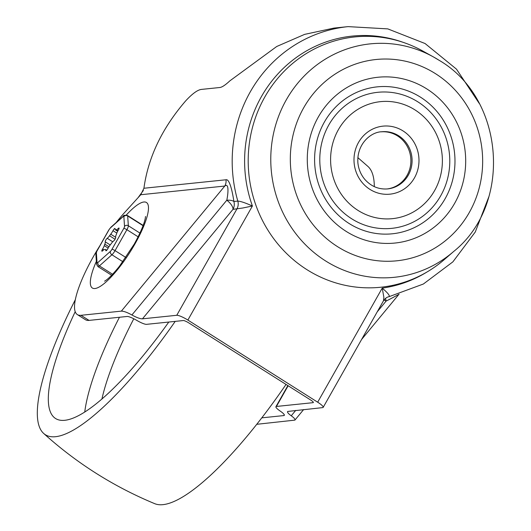 <?xml version="1.0" encoding="UTF-8"?>
<svg xmlns="http://www.w3.org/2000/svg" width="531" height="531" viewBox="0 0 531 531"><rect width="100%" height="100%" fill="white"/><g stroke="black" fill="none" stroke-linecap="round" stroke-linejoin="round"><path stroke-width="0.8" d="M226.007 179.77A9.85 9.352 -95.9 0 1 225.901 183.022A9.85 9.352 -95.9 0 1 224.786 186.042C229.053 182.564 228.264 193.244 226.797 200.22A9.85 4.328 -140.4 0 1 232.983 209.353L242.687 208.019L252.411 205.995C245.461 202.882 240.596 201.242 237.815 201.083L233.879 201.488C232.711 193.297 229.784 178.642 226.007 179.77L143.921 188.253L140.748 194.731L123.836 213.389A71.121 17.788 -57.7 0 0 116.203 222.516M80.977 315.301L89.035 320.399A71.121 17.788 122.3 0 1 85.418 319.695L77.36 314.598A71.121 17.788 -57.7 0 0 80.977 315.301L121.353 311.126C123.736 311.12 127.254 312.401 131.907 314.983C136.56 317.558 140.078 318.839 142.454 318.832L176.757 315.288A9.85 1.845 29.5 0 1 187.868 320.067L252.411 205.995A126.916 120.57 84.1 0 1 278.118 73.65A126.916 120.57 84.1 0 1 403.022 42.301M99.881 245.734A71.121 17.788 -57.7 0 0 77.36 314.598M383.926 300.088A9.85 4.328 -140.4 0 1 386.15 301.037A9.85 0.392 78.8 0 0 385.506 298.402M488.852 196.755L475.278 231.994L452.877 261.863L423.373 284.019L388.971 296.71C390.192 295.893 387.942 293.026 382.22 288.114L317.677 402.193A9.85 1.845 29.5 0 1 323.187 407.357A9.85 1.845 29.5 0 1 322.675 407.609L287.616 411.465C287.158 412.282 288.366 413.729 291.253 415.793C294.141 417.864 295.355 419.311 294.897 420.127L256.732 424.302M426.778 272.131A126.916 120.57 84.1 0 1 382.22 288.114L383.886 297.353L383.495 300.772L323.187 407.357M143.921 188.253C148.169 157.322 162.121 128.15 185.79 100.757C192.388 93.642 197.612 89.858 201.455 89.407L220.007 87.489C222.21 87.13 225.489 84.92 229.837 80.871L276.744 46.482L304.648 34.369L333.939 28.09L348.124 26.623A136.766 129.922 84.1 0 0 237.815 201.083A9.85 9.352 84.1 0 1 236.919 208.948L176.757 315.288M131.907 314.983L226.797 200.22A9.85 3.797 -9.4 0 1 233.879 201.488A9.85 9.352 -95.9 0 1 232.983 209.353L142.454 318.832M261.77 417.851L283.826 415.574A9.85 1.845 -150.5 0 0 284.337 415.328A9.85 1.845 -150.5 0 0 280.129 411.014A9.85 1.845 29.5 0 1 275.914 406.706A9.85 1.845 29.5 0 1 276.432 406.454L313.091 402.664A4.925 0.923 -150.5 0 0 313.343 402.544A4.925 0.923 -150.5 0 0 310.589 399.962L188.837 322.934A4.925 0.923 -150.5 0 0 183.281 320.545L146.536 324.341A9.85 1.845 29.5 0 1 136.806 320.405A9.85 1.845 -150.5 0 0 127.075 316.469L89.035 320.399M317.677 402.193L187.868 320.067M377.262 311.783L386.15 301.037C393.285 297.619 402.319 292.189 397.566 295.355M387.152 188.95A28.72 27.287 84.1 0 0 410.735 157.647A28.72 27.287 84.1 0 0 381.245 131.827M351.708 218.792A68.38 64.961 -95.9 0 1 352.869 100.439A68.38 64.961 -95.9 0 1 449.784 161.749A68.38 64.961 -95.9 0 1 351.708 218.792M358.04 210.429A58.808 55.868 84.1 0 0 442.383 161.371A58.808 55.868 84.1 0 0 359.042 108.649A58.808 55.868 84.1 0 0 358.04 210.429M349.066 223.471A73.855 70.158 -95.9 0 1 350.321 95.646A73.855 70.158 -95.9 0 1 454.981 161.862A73.855 70.158 -95.9 0 1 349.066 223.471M439.057 60.268A117.331 111.464 84.1 0 0 433.562 57.003L422.762 51.009A125.82 119.528 84.1 0 0 263.17 100.007A125.82 119.528 84.1 0 0 306.931 269.662A125.82 119.528 84.1 0 0 444.321 259.566L453.666 251.488C512.734 204.216 504.642 98.354 439.11 60.295L433.562 57.003A117.331 111.464 84.1 0 0 284.735 102.695A117.331 111.464 84.1 0 0 325.543 260.9A117.331 111.464 84.1 0 0 453.666 251.488M175.217 321.374A199.676 49.941 122.3 0 1 43.602 433.382A199.676 49.941 122.3 0 1 75.296 299.763M138.067 197.691A199.676 49.941 122.3 0 1 143.357 190.51M286.036 384.424A199.676 49.941 122.3 0 1 154.68 503.653C113.614 486.602 76.59 463.171 43.588 433.369M367.976 166.475A199.676 49.941 122.3 0 1 374.302 186.633M168.765 322.045L168.778 322.058A180.527 45.148 122.3 0 1 64.749 420.3A180.527 45.148 122.3 0 1 55.556 418.508A180.527 45.148 122.3 0 1 75.196 311.704M107.209 238.293A2.19 0.544 -57.7 0 0 105.775 240.092A2.19 0.544 -57.7 0 0 105.224 241.804A5.469 1.367 122.3 0 1 104.806 244.127A11.622 2.907 -57.7 0 0 104.255 245.641A5.469 1.367 122.3 0 1 102.576 249.092A2.19 0.544 -57.7 0 0 101.899 251.183A2.19 0.544 -57.7 0 0 102.689 250.732A5.469 1.367 122.3 0 1 104.521 249.543A11.622 2.907 -57.7 0 0 105.171 249.477A5.469 1.367 122.3 0 1 105.616 249.497A5.469 1.367 122.3 0 1 105.808 250.406A2.19 0.544 -57.7 0 0 105.888 250.771A2.19 0.544 -57.7 0 0 107.906 248.541A5.469 1.367 122.3 0 1 110.163 245.03A11.622 2.907 -57.7 0 0 111.364 243.45A5.469 1.367 122.3 0 1 113.687 240.928A2.19 0.544 -57.7 0 0 115.121 239.129A2.19 0.544 -57.7 0 0 115.672 237.417A5.469 1.367 122.3 0 1 116.09 235.094A11.622 2.907 -57.7 0 0 116.641 233.58A5.469 1.367 122.3 0 1 118.32 230.129A2.19 0.544 -57.7 0 0 119.004 228.038A2.19 0.544 -57.7 0 0 118.214 228.489A5.469 1.367 122.3 0 1 116.375 229.677A11.622 2.907 -57.7 0 0 115.725 229.744A5.469 1.367 122.3 0 1 115.28 229.724A5.469 1.367 122.3 0 1 115.088 228.815A2.19 0.544 -57.7 0 0 115.008 228.449A2.19 0.544 -57.7 0 0 112.99 230.68A5.469 1.367 122.3 0 1 110.733 234.191A11.622 2.907 -57.7 0 0 109.532 235.771A5.469 1.367 122.3 0 1 107.209 238.293L112.731 241.784M140.748 194.731L224.786 186.042L121.353 311.126M96.357 261.378A50.604 12.658 -57.7 0 0 97.969 287.623A50.604 12.658 -57.7 0 0 135.12 243.649A50.604 12.658 -57.7 0 0 148.096 204.873A50.604 12.658 -57.7 0 0 126.298 215.048M295.727 410.39L291.253 415.793M276.432 406.454L288.141 385.758M313.323 402.259L313.091 402.664M284.291 414.757L283.826 415.574M398.681 135.77A28.72 27.287 -95.9 0 1 411.472 166.681A28.72 27.287 -95.9 0 1 387.743 188.897C378.782 189.607 371.142 186.447 364.837 179.425C360.834 174.639 358.511 169.07 357.881 162.712C356.626 143.954 370.95 131.914 381.835 131.754A28.72 27.287 -95.9 0 1 398.681 135.77M403.029 130.918A34.19 32.484 84.1 0 0 353.991 159.439A34.19 32.484 84.1 0 0 402.445 190.098A34.19 32.484 84.1 0 0 403.029 130.918M346.179 231.397A83.327 79.159 84.1 0 0 465.687 161.882A83.327 79.159 84.1 0 0 347.593 87.17A83.327 79.159 84.1 0 0 346.179 231.397M435.433 73.636A101.189 96.124 -95.9 0 1 433.714 248.767A101.189 96.124 -95.9 0 1 290.318 158.046A101.189 96.124 -95.9 0 1 435.433 73.636M84.748 411.996A180.527 45.148 122.3 0 1 119.455 317.253M101.939 398.96A169.588 42.414 122.3 0 1 133.799 318.766M111.623 275.244L97.923 266.575A5.469 1.367 -57.7 0 0 99.403 265.918L111.908 254.774A5.469 1.367 -57.7 0 0 115.054 250.632L126.896 229.704A5.469 1.367 -57.7 0 0 128.336 225.741A2.735 2.509 176.1 0 0 124.526 226.398A2.735 0.684 122.3 0 1 123.803 228.376A2.735 0.511 29.5 0 1 126.896 229.704L138.133 236.819M139.938 233.082L128.336 225.741L127.672 215.958A5.469 1.367 -57.7 0 0 127.453 215.473L143.158 225.41M125.88 257.489L115.054 250.632A2.735 0.511 -150.5 0 0 111.961 249.304A2.735 0.684 122.3 0 1 110.395 251.375A2.735 1.991 48.3 0 0 111.908 254.774L122.887 261.717M123.803 228.376L111.961 249.304M112.579 274.255L99.403 265.918A2.735 1.991 -131.7 0 1 97.89 262.52A2.735 0.684 122.3 0 1 97.04 262.606A2.735 2.509 176.1 0 0 96.549 264.212L95.879 254.429A2.735 2.509 -3.9 0 1 96.37 252.822A2.735 0.684 122.3 0 1 97.093 250.844A2.735 0.511 -150.5 0 0 96.947 250.911L108.789 229.983A2.735 0.511 29.5 0 1 108.935 229.916A2.735 0.684 122.3 0 1 110.501 227.845A2.735 1.991 -131.7 0 1 110.919 227.222L123.431 216.077A2.735 1.991 48.3 0 0 123.013 216.701A2.735 0.684 122.3 0 1 123.862 216.615A2.735 2.509 -3.9 0 1 127.672 215.958L143.051 225.688M110.395 251.375L97.89 262.52M97.093 250.844L108.935 229.916M123.862 216.615L124.526 226.398M110.501 227.845L123.013 216.701M97.04 262.606L96.37 252.822M110.216 244.957L105.224 241.804M118.931 228.941L118.214 228.489M116.375 229.677L117.982 230.693M117.782 231.045L115.725 229.744M116.807 233.096L112.99 230.68M115.048 239.262L109.532 235.771M110.733 234.191L115.625 237.291M105.808 250.406L106.253 250.685M108.138 248.096L104.255 245.641M102.576 249.092L103.731 249.822M104.806 244.127L108.941 246.742M104.574 281.198L105.848 280.381C109.16 278.085 113.7 273.365 119.468 266.23L134.27 244.061C140.642 232.392 144.326 223.697 145.321 217.989L145.507 216.489M479.208 103.386L456.501 69.163L425.072 43.529L387.796 28.886L348.124 26.623M275.914 406.706L287.868 385.586M389.064 296.696C386.973 297.015 385.114 298.376 383.495 300.772M399.073 294.154L361.611 339.448M303.626 409.574L294.897 420.127M357.848 157.621L367.99 166.488M115.28 229.724L117.676 231.237M105.616 249.497L106.764 250.227M95.879 254.429L96.947 250.911M108.789 229.983L110.919 227.222M123.431 216.077C123.185 215.32 124.526 215.121 127.453 215.473M97.923 266.575L96.549 264.212"/></g></svg>
